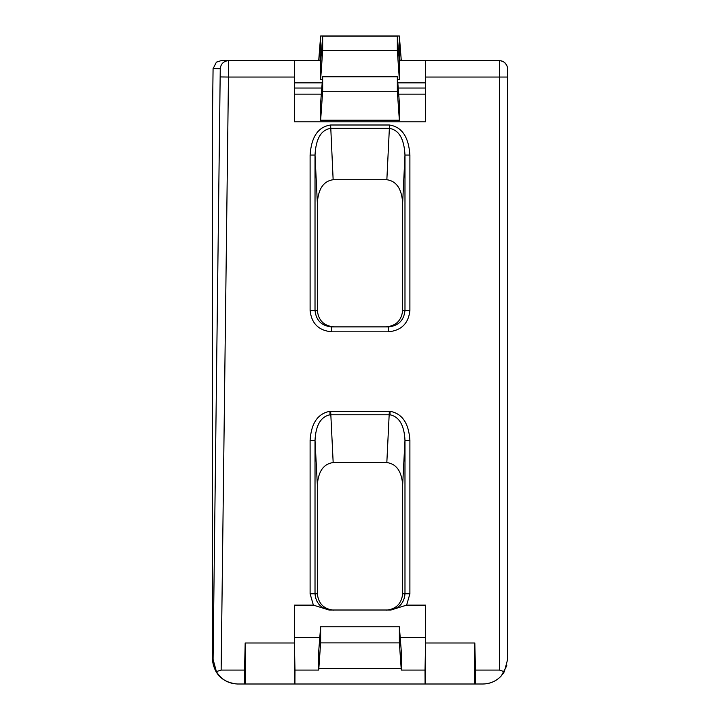 <?xml version="1.0" encoding="UTF-8"?>
<svg xmlns="http://www.w3.org/2000/svg" width="720" height="720" viewBox="0 0 720 720"><rect width="100%" height="100%" fill="white"/><g stroke="black" fill="none" stroke-linecap="round" stroke-linejoin="round"><path stroke-width="1.08" d="M389.943 414.783L330.057 414.783C320.796 416.691 315.783 425.205 315.018 440.334L315.018 593.775C315.738 602.604 320.427 608.013 329.067 610.011L313.371 605.124L310.104 593.775L310.104 440.334C311.229 423.225 317.826 413.55 329.877 411.318L330.66 411.291L333.171 462.546L386.829 462.546L389.34 411.291L390.123 411.318C402.174 413.55 408.771 423.225 409.896 440.334L404.982 440.334C404.217 425.205 399.204 416.691 389.943 414.783L390.123 411.318M310.104 440.334L315.018 440.334L317.349 484.884C318.303 471.339 323.577 463.896 333.171 462.546M401.292 670.077L401.292 651.321L399.366 626.76L320.634 626.76L320.634 642.888L399.366 642.888L401.292 670.077L425.007 670.077L425.07 684L237.276 684C222.417 682.434 214.11 674.235 212.364 659.394L212.373 125.955M313.371 605.124L294.381 605.124L294.381 642.987L245.169 642.987L244.566 670.077L221.139 670.077L216.387 671.589L213.075 659.394L220.257 68.742L213.075 68.571L212.364 126.261M212.364 126.558L213.075 68.742L216.387 62.145L221.139 60.642L320.751 60.642M399.249 60.642L499.437 60.642C504.378 61.164 507.114 63.9 507.636 68.841L507.636 659.394L504.333 671.706L499.437 670.077L475.434 670.077L475.38 684L474.831 684L474.831 642.987L475.434 670.077M318.708 60.642L320.634 36L320.031 60.642M401.292 60.642L399.366 36L399.366 52.119L398.583 52.119M409.896 440.334L409.896 593.775L406.629 605.124L425.619 605.124L425.619 642.987L474.831 642.987M499.437 670.077L499.437 77.049L425.619 77.049L425.619 121.833L294.381 121.833L294.381 77.049L228.465 77.049L221.139 670.077M330.633 125.001L333.144 179.712L386.856 179.712L389.367 128.358L330.633 128.358C321.066 129.897 315.855 138.807 315.018 155.07L310.104 155.07C311.337 136.836 318.186 126.81 330.633 125.001L389.367 125.001C401.814 126.81 408.663 136.836 409.896 155.07L409.896 310.482C408.546 323.343 401.427 330.453 388.548 331.812L388.548 326.889C398.457 325.845 403.938 320.382 404.982 310.482L404.982 155.07C404.145 138.807 398.934 129.897 389.367 128.358L389.367 125.001M401.175 668.52L318.825 668.52L318.708 670.077L294.993 670.077L294.381 642.987M294.93 684L294.993 670.077M506.826 665.649L501.372 675.801C496.422 681.129 490.302 683.856 483.03 684L475.38 684M425.07 684L474.831 684M244.566 670.077L244.62 684L237.276 684M294.381 94.14L321.309 94.14M398.691 94.14L425.619 94.14M397.332 76.761L397.332 91.278L399.366 120.24L399.366 102.843L397.332 76.761L322.668 76.761L322.668 91.278L320.634 120.24L320.634 102.843L322.668 76.761M399.366 120.24L320.634 120.24M425.007 670.077L425.619 642.987M294.381 637.605L319.779 637.605M400.221 637.605L425.619 637.605M318.708 670.077L318.708 651.321L320.634 626.76M216.387 671.589C221.211 679.527 228.285 683.658 237.609 684M310.104 593.775L317.349 593.775L317.349 484.884M317.349 593.775C318.393 603.666 323.865 609.138 333.774 610.182M386.226 610.182C396.135 609.138 401.607 603.666 402.651 593.775L402.651 484.884C401.697 471.339 396.423 463.896 386.829 462.546M333.144 179.712C323.568 181.107 318.303 188.82 317.349 202.842L315.018 155.07L315.018 310.482C316.062 320.382 321.543 325.845 331.452 326.889L388.548 326.889M388.548 331.812L331.452 331.812C318.573 330.453 311.454 323.343 310.104 310.482L317.349 310.482L317.349 202.842M317.349 310.482C318.393 320.382 323.865 325.845 333.774 326.889M386.226 326.889C396.135 325.845 401.607 320.382 402.651 310.482L402.651 202.842C401.697 188.82 396.432 181.107 386.856 179.712M483.03 684C492.309 683.667 499.41 679.572 504.333 671.706M501.381 60.876L502.929 61.425M329.067 610.011L390.933 610.011C399.573 608.013 404.262 602.604 404.982 593.775L404.982 440.334L402.651 484.884M425.619 684L425.619 657.72M397.332 36.162L397.332 50.679L399.366 79.641L399.366 62.244L397.332 36.162L322.668 36.162L322.668 50.679L320.634 79.641L320.634 62.244L322.668 36.162M399.366 79.641L397.557 79.641M322.443 79.641L320.634 79.641M294.381 82.845L322.191 82.845M397.809 82.845L425.619 82.845M294.381 88.038L321.786 88.038M398.214 88.038L425.619 88.038M294.381 60.642L294.381 77.049M425.619 77.049L425.619 60.642M406.629 605.124L390.933 610.011M397.332 50.679L322.668 50.679M399.366 36L320.634 36M321.417 52.119L320.634 52.119M399.366 52.119L399.969 60.642M399.366 626.76L399.366 642.888M318.825 668.52L320.634 642.888M397.332 91.278L322.668 91.278M294.381 684L294.381 657.72M245.169 684L245.169 642.987M504.333 62.271L506.817 65.259M220.257 68.742C220.824 63.846 223.56 61.146 228.465 60.642L228.465 77.049L220.257 76.941M402.651 202.842L404.982 155.07L409.896 155.07M331.452 331.812L331.452 326.889M330.057 414.783L329.877 411.318M212.364 659.088L213.075 659.088M330.66 411.291L389.34 411.291M310.104 310.482L310.104 155.07M402.651 593.775L409.896 593.775M402.651 310.482L409.896 310.482M507.636 77.049L499.437 77.049L499.437 60.642"/></g></svg>
